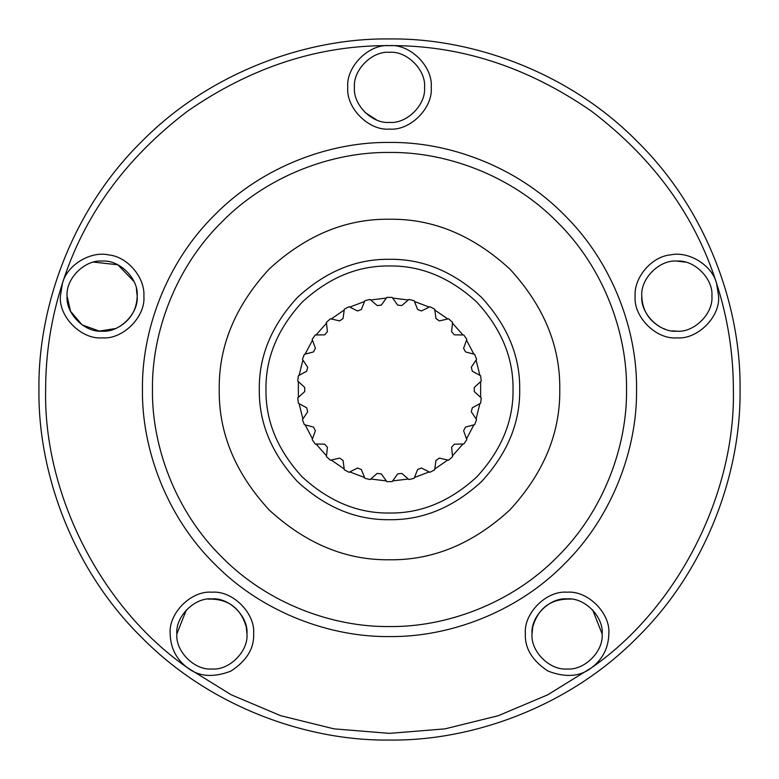 <?xml version="1.0" encoding="UTF-8"?>
<svg xmlns="http://www.w3.org/2000/svg" width="779" height="779" viewBox="0 0 779 779"><rect width="100%" height="100%" fill="white"/><g stroke="black" fill="none" stroke-linecap="round" stroke-linejoin="round"><path stroke-width="1.17" d="M143.881 296.137C145.741 316.78 122.79 339.732 102.146 337.862C81.503 339.732 58.552 316.78 60.411 296.137L62.456 283.235C51.278 317.774 45.669 353.199 45.63 389.5C43.361 494.246 101.309 607.961 187.379 667.7C176.278 659.18 170.552 647.924 170.173 633.94C168.313 613.287 191.254 590.336 211.907 592.206C232.551 590.336 255.502 613.287 253.642 633.94C254.197 648.488 246.602 660.884 230.857 671.118C213.319 677.847 198.83 676.708 187.379 667.7L231.295 694.819L280.644 715.687L333.996 728.862L389.5 733.37L445.004 728.862L498.356 715.687L547.705 694.819L591.621 667.7C580.17 676.708 565.681 677.847 548.143 671.118C532.398 660.884 524.803 648.488 525.358 633.94C523.498 613.287 546.449 590.336 567.093 592.206C587.746 590.336 610.687 613.287 608.827 633.94C608.448 647.924 602.722 659.18 591.621 667.7C677.691 607.961 735.639 494.246 733.37 389.5C733.331 353.199 727.722 317.774 716.544 283.235L716.544 283.235C695.102 215.705 653.464 158.39 591.621 111.3C527.724 67.033 460.35 45.143 389.5 45.63C318.65 45.143 251.276 67.033 187.379 111.3C125.536 158.39 83.898 215.705 62.456 283.235C67.013 265.103 90.452 250.741 108.68 254.918C127.298 256.573 145.147 277.48 143.881 296.137M115.506 328.543L99.323 331.075L82.136 324.911L70.538 311.279L67.091 296.137C65.524 313.479 84.804 332.76 102.146 331.192C119.489 332.76 138.769 313.479 137.201 296.137C136.744 309.506 130.814 319.682 119.401 326.644L119.294 326.713M136.393 288.639L137.201 296.137C138.769 278.794 119.489 259.514 102.146 261.082C84.804 259.514 65.524 278.794 67.091 296.137L67.101 295.358M93.733 262.104L117.853 264.792L134.046 281.589M431.235 87.355C433.095 108.008 410.144 130.96 389.5 129.09C368.857 130.96 345.905 108.008 347.765 87.355C345.905 66.712 368.857 43.76 389.5 45.63C410.144 43.76 433.095 66.712 431.235 87.355M354.455 88.134L354.445 87.355C352.877 104.707 372.158 123.978 389.5 122.41C406.842 123.978 426.123 104.707 424.555 87.355L424.545 88.134M718.589 296.137C720.448 316.78 697.497 339.732 676.854 337.862C656.21 339.732 633.259 316.78 635.119 296.137C633.853 277.48 651.702 256.573 670.32 254.918C688.548 250.741 711.987 265.103 716.544 283.235L718.589 296.137M641.799 296.137C640.231 313.479 659.511 332.76 676.854 331.192C694.196 332.76 713.476 313.479 711.909 296.137C713.476 278.794 694.196 259.514 676.854 261.082C659.511 259.514 640.231 278.794 641.799 296.137C642.247 309.497 648.177 319.672 659.599 326.644M532.038 633.94C530.47 651.283 549.75 670.563 567.093 668.995C584.435 670.563 603.715 651.283 602.148 633.94C603.715 616.598 584.435 597.318 567.093 598.885C549.75 597.318 530.47 616.598 532.038 633.94L532.739 626.949C538.347 607.795 551.123 598.515 571.065 599.109M176.852 633.94C175.285 651.283 194.565 670.563 211.907 668.995C229.25 670.563 248.53 651.283 246.962 633.94C248.53 616.598 229.25 597.318 211.907 598.885C194.565 597.318 175.285 616.598 176.852 633.94L186.347 609.947M376.754 120.015L365.03 112.468M677.058 331.192L672.287 330.89M664.945 329.098L663.494 328.543M636.55 389.5C637.349 331.572 613.336 263.098 564.191 214.809C515.902 165.664 447.428 141.651 389.5 142.45C331.572 141.651 263.098 165.664 214.809 214.809C165.664 263.098 141.651 331.572 142.45 389.5C141.651 447.428 165.664 515.902 214.809 564.191C263.098 613.336 331.572 637.349 389.5 636.55C447.428 637.349 515.902 613.336 564.191 564.191C613.336 515.902 637.349 447.428 636.55 389.5C637.349 331.572 613.336 263.098 564.191 214.809C515.902 165.664 447.428 141.651 389.5 142.45C331.572 141.651 263.098 165.664 214.809 214.809C165.664 263.098 141.651 331.572 142.45 389.5C141.651 447.428 165.664 515.902 214.809 564.191C263.098 613.336 331.572 637.349 389.5 636.55C447.428 637.349 515.902 613.336 564.191 564.191C613.336 515.902 637.349 447.428 636.55 389.5M740.05 389.5C741.18 307.296 707.098 210.145 637.378 141.622C568.855 71.902 471.704 37.82 389.5 38.95C307.296 37.82 210.145 71.902 141.622 141.622C71.902 210.145 37.82 307.296 38.95 389.5C37.82 471.704 71.902 568.855 141.622 637.378C210.145 707.098 307.296 741.18 389.5 740.05C471.704 741.18 568.855 707.098 637.378 637.378C707.098 568.855 741.18 471.704 740.05 389.5M626.54 389.5C627.299 333.918 604.261 268.219 557.112 221.888C510.781 174.739 445.082 151.701 389.5 152.46C333.918 151.701 268.219 174.739 221.888 221.888C174.739 268.219 151.701 333.918 152.46 389.5C151.701 445.082 174.739 510.781 221.888 557.112C268.219 604.261 333.918 627.299 389.5 626.54C445.082 627.299 510.781 604.261 557.112 557.112C604.261 510.781 627.299 445.082 626.54 389.5M559.77 389.5C560.354 346.042 543.732 305.913 509.894 269.106C473.087 235.268 432.958 218.646 389.5 219.23C346.042 218.646 305.913 235.268 269.106 269.106C235.268 305.913 218.646 346.042 219.23 389.5C218.646 432.958 235.268 473.087 269.106 509.894C305.913 543.732 346.042 560.354 389.5 559.77C432.958 560.354 473.087 543.732 509.894 509.894C543.732 473.087 560.354 432.958 559.77 389.5M519.7 389.5C520.148 356.266 507.441 325.583 481.568 297.432C453.417 271.559 422.734 258.852 389.5 259.3C356.266 258.852 325.583 271.559 297.432 297.432C271.559 325.583 258.852 356.266 259.3 389.5C258.852 422.734 271.559 453.417 297.432 481.568C325.583 507.441 356.266 520.148 389.5 519.7C422.734 520.148 453.417 507.441 481.568 481.568C507.441 453.417 520.148 422.734 519.7 389.5M513.03 389.5C513.449 357.97 501.394 328.855 476.845 302.155C450.145 277.606 421.03 265.551 389.5 265.97C357.97 265.551 328.855 277.606 302.155 302.155C277.606 328.855 265.551 357.97 265.97 389.5C265.551 421.03 277.606 450.145 302.155 476.845C328.855 501.394 357.97 513.449 389.5 513.03C421.03 513.449 450.145 501.394 476.845 476.845C501.394 450.145 513.449 421.03 513.03 389.5M474.275 387.426L480.633 381.613L480.633 397.387L474.275 391.574L474.275 387.426M397.66 473.905L401.769 473.408L408.313 479.017L392.655 480.925L397.66 473.905L401.769 473.408L402.353 473.905M417.622 469.503L421.497 468.033L429.19 471.918L414.447 477.508L417.622 469.503M435.958 460.447L439.366 458.091L447.759 460.029L434.779 468.987L435.958 460.447M451.586 447.263L454.332 444.166L462.94 444.03L452.492 455.832L451.586 447.263M463.602 430.729L465.53 427.067L473.866 424.876L466.533 438.83L463.865 431.449M471.314 411.799L472.308 407.777L479.874 403.658L476.105 418.966L471.314 411.799M472.308 371.223L471.314 367.201L476.105 360.034L479.874 375.342L472.308 371.223M465.53 351.933L463.602 348.271L466.533 340.17L473.866 354.124L466.27 352.127M454.332 334.834L451.586 331.737L452.492 323.168L462.94 334.97L454.332 334.834M439.366 320.909L435.958 318.553L434.779 310.013L447.759 318.971L439.366 320.909M421.497 310.967L417.622 309.497L414.447 301.492L429.19 307.082L421.497 310.967M401.769 305.592L397.66 305.095L392.655 298.075L408.313 299.983L402.353 305.095M381.34 305.095L377.231 305.592L370.687 299.983L386.345 298.075L381.34 305.095M361.378 309.497L357.503 310.967L349.81 307.082L364.553 301.492L361.378 309.497M343.042 318.553L339.634 320.909L331.241 318.971L344.221 310.013L343.042 318.553L344.221 310.013M327.414 331.737L324.668 334.834L316.06 334.97L326.508 323.168L327.414 331.737M315.398 348.271L313.47 351.933L305.134 354.124L312.467 340.17L315.398 348.271M307.686 367.201L306.692 371.223L299.126 375.342L302.895 360.034L307.686 367.201L302.895 360.034M304.725 387.426L304.725 391.574L298.367 397.387L298.367 381.613L304.725 387.426M306.692 407.777L307.686 411.799L302.895 418.966L299.126 403.658L306.692 407.777L299.126 403.658M313.47 427.067L315.398 430.729L312.467 438.83L305.134 424.876L312.73 426.873M324.668 444.166L327.414 447.263L326.508 455.832L316.06 444.03L324.668 444.166M339.634 458.091L343.042 460.447L344.221 468.987L331.241 460.029L338.894 458.266M357.503 468.033L361.378 469.503L364.553 477.508L349.81 471.918L357.503 468.033M386.345 480.925L370.687 479.017L377.231 473.408L381.34 473.905L386.832 481.607L392.168 481.607L392.655 480.925M377.231 473.408L381.34 473.905M408.313 479.017L408.946 479.572L414.136 478.287L414.447 477.508M364.553 477.508L364.864 478.287L370.054 479.572L370.687 479.017M344.221 468.987L344.328 469.815L349.06 472.298L349.81 471.918M326.508 455.832L326.42 456.669L330.423 460.214L331.241 460.029M312.467 438.83L312.184 439.629L315.213 444.02L316.06 444.03M302.895 418.966L302.437 419.667L304.326 424.662L305.134 424.876M298.367 397.387L297.744 397.952L298.386 403.249M299.126 375.342L298.386 375.751L297.744 381.048L298.367 381.613M304.326 354.338L302.437 359.333L304.326 354.338L305.134 354.124M316.06 334.97L315.213 334.98L312.184 339.371L312.467 340.17M331.241 318.971L330.423 318.786L326.42 322.331L326.508 323.168M349.81 307.082L349.06 306.702L344.328 309.185M370.687 299.983L370.054 299.428L364.864 300.713L364.553 301.492M392.655 298.075L392.168 297.393L386.832 297.393L386.345 298.075M414.447 301.492L414.136 300.713L408.946 299.428L408.313 299.983M434.779 310.013L434.672 309.185L429.94 306.702L429.19 307.082M452.492 323.168L452.58 322.331L448.577 318.786L447.759 318.971M466.533 340.17L466.816 339.371L463.787 334.98L462.94 334.97M476.105 360.034L476.563 359.333L474.674 354.338L473.866 354.124M480.633 381.613L481.256 381.048L480.614 375.751L479.874 375.342M479.874 403.658L480.614 403.249L481.256 397.952L480.633 397.387M473.866 424.876L474.674 424.662L476.563 419.667L476.105 418.966M462.94 444.03L463.787 444.02L466.816 439.629L466.533 438.83M447.759 460.029L448.577 460.214L452.58 456.669L452.492 455.832M429.19 471.918L429.94 472.298L434.672 469.815L434.779 468.987M414.136 478.287L408.946 479.572M422.179 468.374L421.497 468.033M434.672 469.815L429.94 472.298M452.58 456.669L448.577 460.214M466.816 439.629L463.787 444.02M466.27 426.873L465.53 427.067M481.256 397.952L480.614 403.249M376.647 305.095L377.231 305.592M312.184 339.371L315.213 334.98M312.73 352.127L313.47 351.933M302.437 419.667L307.686 411.799M207.935 599.109C227.887 598.515 240.662 607.795 246.261 626.949L246.962 633.94M592.653 609.947L602.148 633.94M676.766 261.082L685.267 262.104M711.899 295.358L711.909 296.137M424.555 87.355C426.123 70.013 406.842 50.732 389.5 52.3C372.158 50.732 352.877 70.013 354.445 87.355"/></g></svg>
